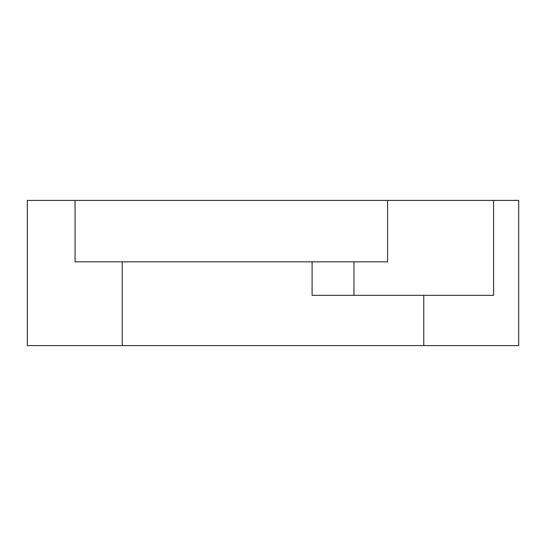 <?xml version="1.0" encoding="UTF-8"?>
<svg xmlns="http://www.w3.org/2000/svg" width="546" height="546" viewBox="0 0 546 546"><rect width="100%" height="100%" fill="white"/><g stroke="black" fill="none" stroke-linecap="round" stroke-linejoin="round"><path stroke-width="0.82" d="M353.972 261.834L353.972 295.338L493.57 295.338L493.57 200.409L518.7 200.409L518.7 345.591L27.3 345.591L27.3 200.409L75.068 200.409L75.068 261.834L387.578 261.834L387.578 200.409L75.068 200.409M493.57 200.409L387.578 200.409M353.972 295.338L312.087 295.338L312.087 261.834M122.229 345.591L122.229 261.834M423.771 345.591L423.771 295.338"/></g></svg>

